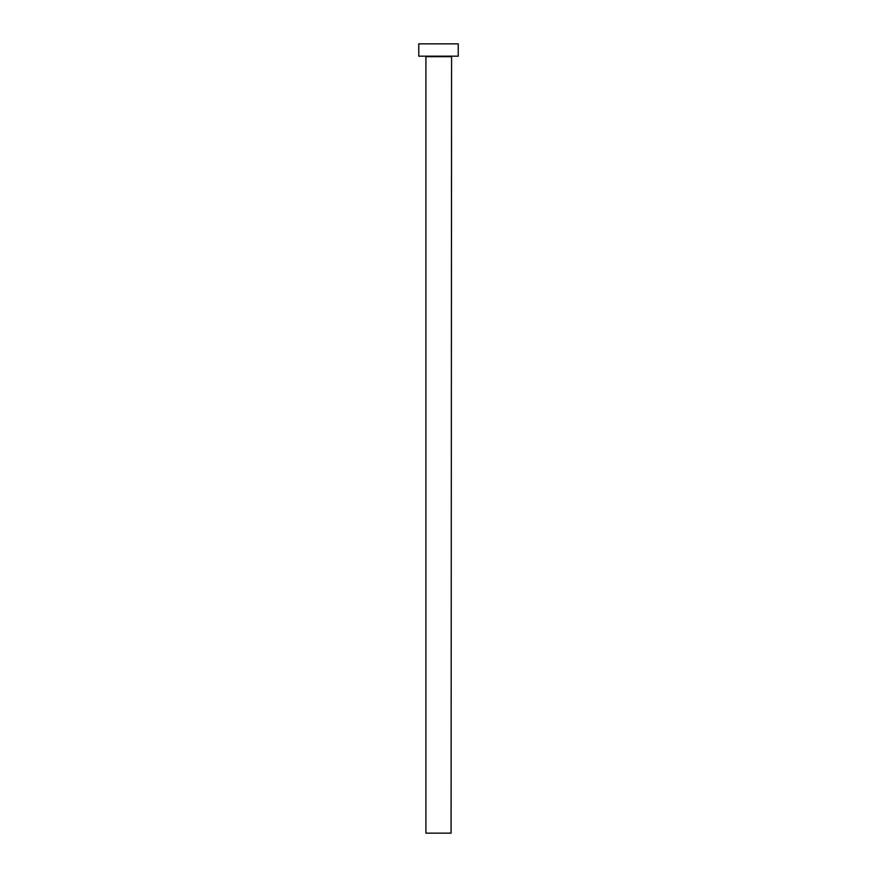 <?xml version="1.0" encoding="UTF-8"?>
<svg xmlns="http://www.w3.org/2000/svg" width="877" height="877" viewBox="0 0 877 877"><rect width="100%" height="100%" fill="white"/><g stroke="black" fill="none" stroke-linecap="round" stroke-linejoin="round"><path stroke-width="0.66" stroke-dasharray="4.38 3.29" d="M451.578 56.183L425.422 56.183L451.578 56.183M418.767 56.183L458.232 56.183M418.767 43.85L458.232 43.85M425.915 833.15L451.085 833.15M425.915 56.676L451.085 56.676"/><path stroke-width="1.32" d="M451.085 56.676L425.915 56.676L425.915 833.15L451.085 833.15L451.578 56.183M458.232 56.183L418.767 56.183L418.767 43.85L458.232 43.85L458.232 56.183"/></g></svg>
